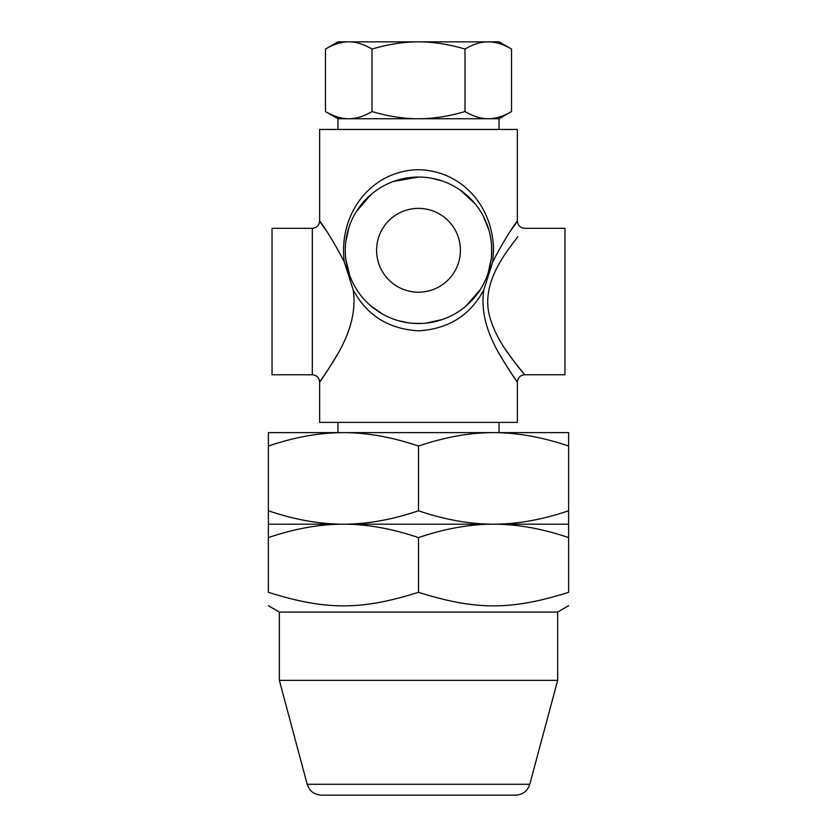 <?xml version="1.0" encoding="UTF-8"?>
<svg xmlns="http://www.w3.org/2000/svg" width="837" height="837" viewBox="0 0 837 837"><rect width="100%" height="100%" fill="white"/><g stroke="black" fill="none" stroke-linecap="round" stroke-linejoin="round"><path stroke-width="1.26" d="M376.587 250.284A41.913 41.913 0 0 1 439.456 213.99A41.913 41.913 0 0 1 439.456 286.578A41.913 41.913 0 0 1 376.587 250.284M321.356 795.15L515.644 795.15C522.811 794.721 527.53 791.101 529.8 784.29L307.2 784.29C309.481 791.101 314.189 794.721 321.356 795.15M307.2 784.29L279.349 680.355L557.651 680.355L557.651 612.067L568.626 605.716M568.626 524.182L493.568 524.182C517.308 524.171 542.334 519.704 568.626 510.769L568.626 537.595C542.282 528.649 517.256 524.171 493.568 524.182C469.871 524.171 444.855 528.649 418.5 537.595C392.145 528.649 367.129 524.171 343.432 524.182C319.744 524.171 294.718 528.649 268.374 537.595L268.374 510.769C294.666 519.704 319.692 524.171 343.432 524.182L268.374 524.182M493.568 524.182L343.432 524.182C367.181 524.171 392.197 519.704 418.5 510.769C444.803 519.704 469.819 524.171 493.568 524.182M568.626 537.595L568.626 592.314C568.626 610.382 568.626 610.382 568.626 592.314C568.626 610.382 568.626 610.382 568.626 592.314C511.219 610.382 475.908 610.382 418.5 592.314C361.092 610.382 325.781 610.382 268.374 592.314C268.374 610.382 268.374 610.382 268.374 592.314C268.374 610.382 268.374 610.382 268.374 592.314L268.374 537.595M279.349 680.355L279.349 612.067L268.374 605.716M279.349 612.067L557.651 612.067M418.5 537.595L418.5 592.314M268.374 446.048L268.374 432.635L568.626 432.635L568.626 446.048C542.334 437.113 517.308 432.645 493.568 432.635C469.819 432.645 444.803 437.113 418.5 446.048C392.197 437.113 367.181 432.645 343.432 432.635C319.692 432.645 294.666 437.113 268.374 446.048L268.374 510.769M418.5 446.048L418.5 510.769M568.626 446.048L568.626 510.769M499.061 129.442L499.061 118.749L337.939 118.749L337.939 129.442M511.522 49.048C503.288 44.225 495.535 41.829 488.264 41.85L499.061 41.85L511.522 49.048L511.522 111.551C503.288 116.374 495.535 118.77 488.264 118.749C480.993 118.77 473.24 116.374 465.006 111.551C448.548 116.374 433.043 118.77 418.5 118.749C403.957 118.77 388.452 116.374 371.994 111.551C363.76 116.374 356.007 118.77 348.736 118.749C341.465 118.77 333.712 116.374 325.478 111.551L325.478 49.048C333.712 44.225 341.465 41.829 348.736 41.85L488.264 41.85C480.993 41.829 473.24 44.225 465.006 49.048C448.548 44.225 433.043 41.829 418.5 41.85C403.957 41.829 388.452 44.225 371.994 49.048C363.76 44.225 356.007 41.829 348.736 41.85L337.939 41.85L325.478 49.048M371.994 49.048L371.994 111.551M465.006 49.048L465.006 111.551M312.316 374.788L312.316 228.313L272.035 228.313L272.035 374.777L312.316 374.777C316.763 375.227 319.2 377.675 319.64 382.111L319.629 422.382L517.371 422.382L517.371 382.08L516.617 381.023M337.625 354.082C322.486 379.642 313.341 390.628 324.892 374.474C333.963 360.004 358.853 327.183 353.172 289.853C366.794 315.34 388.556 329.004 418.49 330.845C448.433 329.004 470.206 315.34 483.817 289.864C478.126 327.215 503.1 359.941 512.118 374.495C523.68 390.586 514.483 379.6 499.386 354.072M353.172 289.832L344.279 261.96C326.2 226.503 310.088 208.57 326.451 230.918M312.316 228.313C316.752 227.873 319.2 225.425 319.64 220.989L321.481 223.636M510.549 230.918C526.902 208.58 510.832 226.461 492.711 261.971L483.817 289.864M492.711 261.971L493.506 250.284C493.108 205.599 461.072 170.518 418.542 169.723C372.256 170.288 338.064 212.661 344.289 261.981M491.643 246.622L491.56 255.295M491.235 258.79L488.201 272.768M480.302 289.571L465.78 306.216M442.407 319.504L425.991 323.134M422.099 323.427L413.457 323.344M408.414 322.82L398.328 320.686M382.488 314.053L370.498 305.599M349.678 275.321L345.817 259.292M345.691 242.353L348.893 227.518M356.353 211.541L371.283 194.299M393.631 181.399L418.72 177.046M431.17 178.155L442.313 181.022M460.319 190.166L474.705 203.328M483.221 216.009L488.86 229.966M505.37 349.301C519.903 370.362 530.386 381.212 521.399 370.801C514.577 361.553 495.284 340.68 488.934 313.561C481.903 280.552 507.379 250.797 517.779 236.808L517.371 237.342M345.262 250.284A73.237 73.237 0 0 1 418.5 177.046A73.237 73.237 0 0 1 491.737 250.284A73.237 73.237 0 0 1 418.5 323.521A73.237 73.237 0 0 1 345.262 250.284M517.36 382.09C517.81 377.654 520.258 375.217 524.684 374.777L564.965 374.777L564.965 228.313L524.684 228.313C520.248 227.873 517.8 225.435 517.36 220.989L517.371 129.442L319.629 129.442L319.629 220.989M529.8 784.29L557.651 680.355M337.939 422.382L337.939 432.635M499.061 422.382L499.061 432.635M337.939 118.749L325.478 111.551M499.061 118.749L511.522 111.551"/></g></svg>
